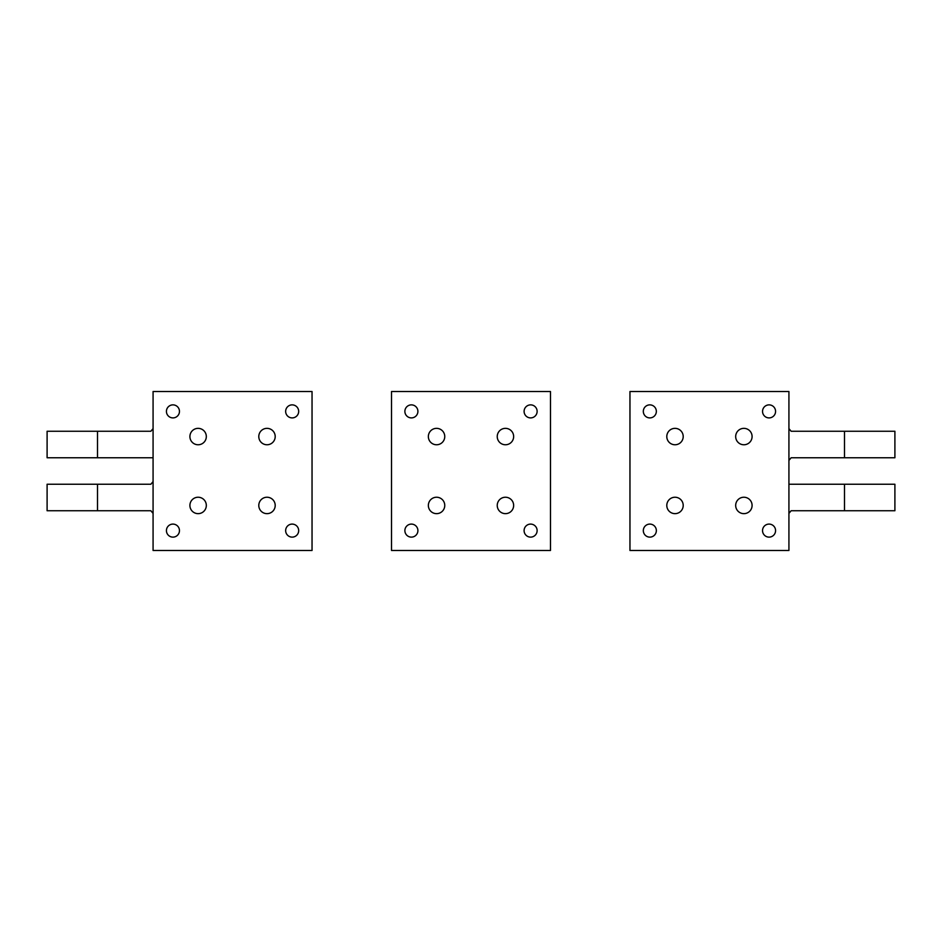 <?xml version="1.0" encoding="UTF-8"?>
<svg xmlns="http://www.w3.org/2000/svg" width="942" height="942" viewBox="0 0 942 942"><rect width="100%" height="100%" fill="white"/><g stroke="black" fill="none" stroke-linecap="round" stroke-linejoin="round"><path stroke-width="1.41" d="M259.792 440.491A8.219 8.219 0 0 0 270.931 443.764A8.219 8.219 0 0 0 274.204 432.625A8.219 8.219 0 0 0 263.065 429.352A8.219 8.219 0 0 0 259.792 440.491M312.038 391.519L312.038 550.481L153.075 550.481L153.075 391.519L312.038 391.519M167.229 533.737A6.512 6.512 0 0 0 176.072 536.328A6.512 6.512 0 0 0 178.662 527.485A6.512 6.512 0 0 0 169.819 524.894A6.512 6.512 0 0 0 167.229 533.737M167.229 414.515A6.512 6.512 0 0 0 176.072 417.106A6.512 6.512 0 0 0 178.662 408.263A6.512 6.512 0 0 0 169.819 405.672A6.512 6.512 0 0 0 167.229 414.515M286.45 533.737A6.512 6.512 0 0 0 295.293 536.328A6.512 6.512 0 0 0 297.884 527.485A6.512 6.512 0 0 0 289.041 524.894A6.512 6.512 0 0 0 286.45 533.737M297.884 408.263A6.512 6.512 0 0 0 289.041 405.672A6.512 6.512 0 0 0 286.45 414.515A6.512 6.512 0 0 0 295.293 417.106A6.512 6.512 0 0 0 297.884 408.263M205.321 432.625A8.219 8.219 0 0 1 202.047 443.764A8.219 8.219 0 0 1 190.908 440.491A8.219 8.219 0 0 1 194.182 429.352A8.219 8.219 0 0 1 205.321 432.625M274.204 501.509A8.219 8.219 0 0 1 270.931 512.648A8.219 8.219 0 0 1 259.792 509.375A8.219 8.219 0 0 1 263.065 498.236A8.219 8.219 0 0 1 274.204 501.509M205.321 501.509A8.219 8.219 0 0 1 202.047 512.648A8.219 8.219 0 0 1 190.908 509.375A8.219 8.219 0 0 1 194.182 498.236A8.219 8.219 0 0 1 205.321 501.509M498.236 440.491A8.219 8.219 0 0 0 509.375 443.764A8.219 8.219 0 0 0 512.648 432.625A8.219 8.219 0 0 0 501.509 429.352A8.219 8.219 0 0 0 498.236 440.491M550.481 391.519L550.481 550.481L391.519 550.481L391.519 391.519L550.481 391.519M405.672 533.737A6.512 6.512 0 0 0 414.515 536.328A6.512 6.512 0 0 0 417.106 527.485A6.512 6.512 0 0 0 408.263 524.894A6.512 6.512 0 0 0 405.672 533.737M405.672 414.515A6.512 6.512 0 0 0 414.515 417.106A6.512 6.512 0 0 0 417.106 408.263A6.512 6.512 0 0 0 408.263 405.672A6.512 6.512 0 0 0 405.672 414.515M524.894 533.737A6.512 6.512 0 0 0 533.737 536.328A6.512 6.512 0 0 0 536.328 527.485A6.512 6.512 0 0 0 527.485 524.894A6.512 6.512 0 0 0 524.894 533.737M536.328 408.263A6.512 6.512 0 0 0 527.485 405.672A6.512 6.512 0 0 0 524.894 414.515A6.512 6.512 0 0 0 533.737 417.106A6.512 6.512 0 0 0 536.328 408.263M443.764 432.625A8.219 8.219 0 0 1 440.491 443.764A8.219 8.219 0 0 1 429.352 440.491A8.219 8.219 0 0 1 432.625 429.352A8.219 8.219 0 0 1 443.764 432.625M512.648 501.509A8.219 8.219 0 0 1 509.375 512.648A8.219 8.219 0 0 1 498.236 509.375A8.219 8.219 0 0 1 501.509 498.236A8.219 8.219 0 0 1 512.648 501.509M443.764 501.509A8.219 8.219 0 0 1 440.491 512.648A8.219 8.219 0 0 1 429.352 509.375A8.219 8.219 0 0 1 432.625 498.236A8.219 8.219 0 0 1 443.764 501.509M736.679 440.491A8.219 8.219 0 0 0 747.818 443.764A8.219 8.219 0 0 0 751.092 432.625A8.219 8.219 0 0 0 739.953 429.352A8.219 8.219 0 0 0 736.679 440.491M788.925 391.519L788.925 550.481L629.962 550.481L629.962 391.519L788.925 391.519M644.116 533.737A6.512 6.512 0 0 0 652.959 536.328A6.512 6.512 0 0 0 655.55 527.485A6.512 6.512 0 0 0 646.707 524.894A6.512 6.512 0 0 0 644.116 533.737M644.116 414.515A6.512 6.512 0 0 0 652.959 417.106A6.512 6.512 0 0 0 655.55 408.263A6.512 6.512 0 0 0 646.707 405.672A6.512 6.512 0 0 0 644.116 414.515M763.338 533.737A6.512 6.512 0 0 0 772.181 536.328A6.512 6.512 0 0 0 774.771 527.485A6.512 6.512 0 0 0 765.928 524.894A6.512 6.512 0 0 0 763.338 533.737M774.771 408.263A6.512 6.512 0 0 0 765.928 405.672A6.512 6.512 0 0 0 763.338 414.515A6.512 6.512 0 0 0 772.181 417.106A6.512 6.512 0 0 0 774.771 408.263M682.208 432.625A8.219 8.219 0 0 1 678.935 443.764A8.219 8.219 0 0 1 667.796 440.491A8.219 8.219 0 0 1 671.069 429.352A8.219 8.219 0 0 1 682.208 432.625M751.092 501.509A8.219 8.219 0 0 1 747.818 512.648A8.219 8.219 0 0 1 736.679 509.375A8.219 8.219 0 0 1 739.953 498.236A8.219 8.219 0 0 1 751.092 501.509M682.208 501.509A8.219 8.219 0 0 1 678.935 512.648A8.219 8.219 0 0 1 667.796 509.375A8.219 8.219 0 0 1 671.069 498.236A8.219 8.219 0 0 1 682.208 501.509M844.503 457.753L844.503 431.259L894.9 431.259L894.9 457.753L791.15 457.753L788.925 460.402M844.503 510.741L844.503 484.247L894.9 484.247L894.9 510.741L791.15 510.741L788.925 513.39M788.925 428.61L791.15 431.259L844.503 431.259M788.925 484.247L844.503 484.247M97.497 484.247L97.497 510.741L47.1 510.741L47.1 484.247L150.85 484.247L153.075 481.597M97.497 431.259L97.497 457.753L47.1 457.753L47.1 431.259L150.85 431.259L153.075 428.61M153.075 513.39L150.85 510.741L97.497 510.741M153.075 457.753L97.497 457.753"/></g></svg>

